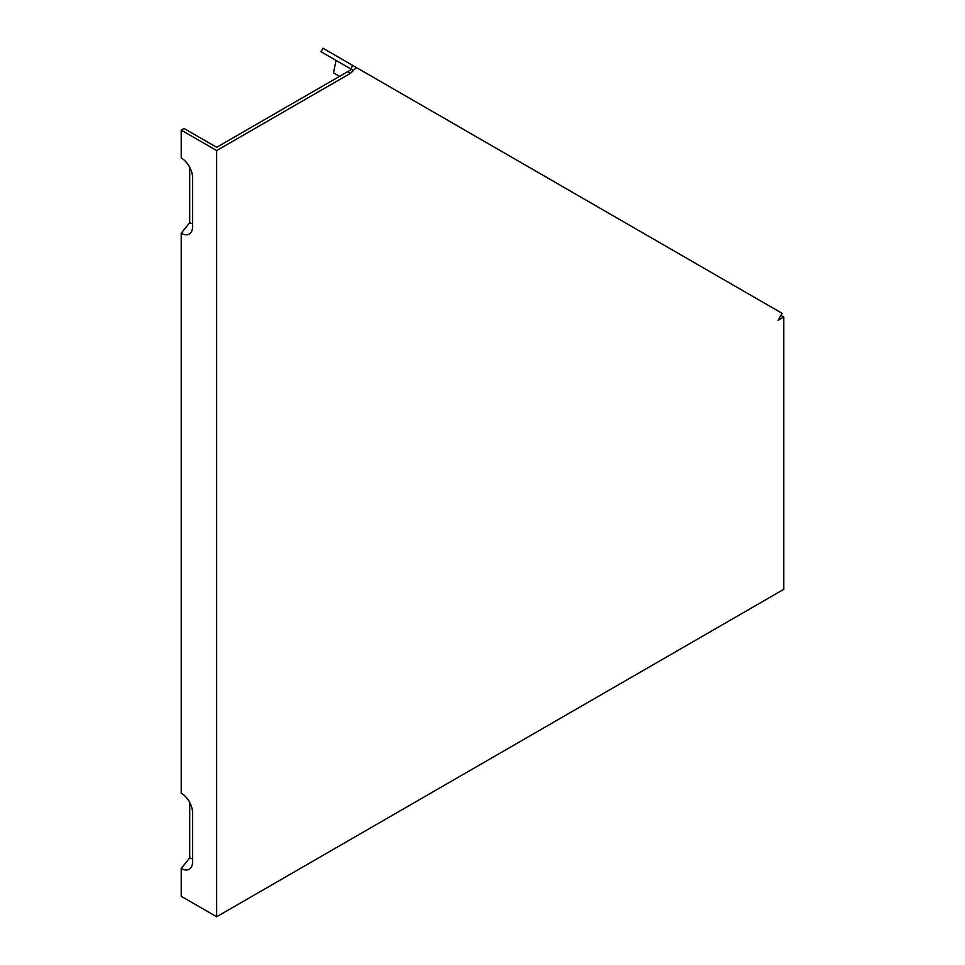 <?xml version="1.0" encoding="UTF-8"?>
<svg xmlns="http://www.w3.org/2000/svg" width="965" height="965" viewBox="0 0 965 965"><rect width="100%" height="100%" fill="white"/><g stroke="black" fill="none" stroke-linecap="round" stroke-linejoin="round"><path stroke-width="1.45" d="M347.593 71.712L351.598 69.396L350.765 68.913L352.768 65.439L356.435 67.562L350.428 73.34L347.593 71.712L216.667 147.295L184.05 128.466L181.215 130.106L216.667 150.564L216.667 916.75L181.215 896.292L181.215 868.452L189.731 857.873L189.731 802.494M189.731 167.283L189.731 222.662L181.215 233.241L181.215 793.146A16.043 9.264 -120 0 1 192.566 812.795L192.566 861.902A16.043 9.264 60 0 1 191.818 866.148A16.043 9.264 60 0 1 181.215 868.452M181.215 233.241A16.043 9.264 60 0 0 191.818 230.937A16.043 9.264 60 0 0 192.566 226.703L192.566 177.584A16.043 9.264 -120 0 0 181.215 157.934L181.215 130.106M353.612 70.554L336.025 60.409L333.492 72.833L339.571 76.344M350.765 68.913L320.995 51.724L322.998 48.25L352.768 65.439M780.95 315.362L783.785 317.002L783.785 589.326L216.667 916.75M356.435 67.562L782.12 313.323L778.116 320.271L783.785 317.002M192.566 223.542A9.095 5.247 60 0 1 189.731 222.662M350.428 73.34L216.667 150.564M192.566 858.754A9.095 5.247 60 0 1 189.731 857.873"/></g></svg>
